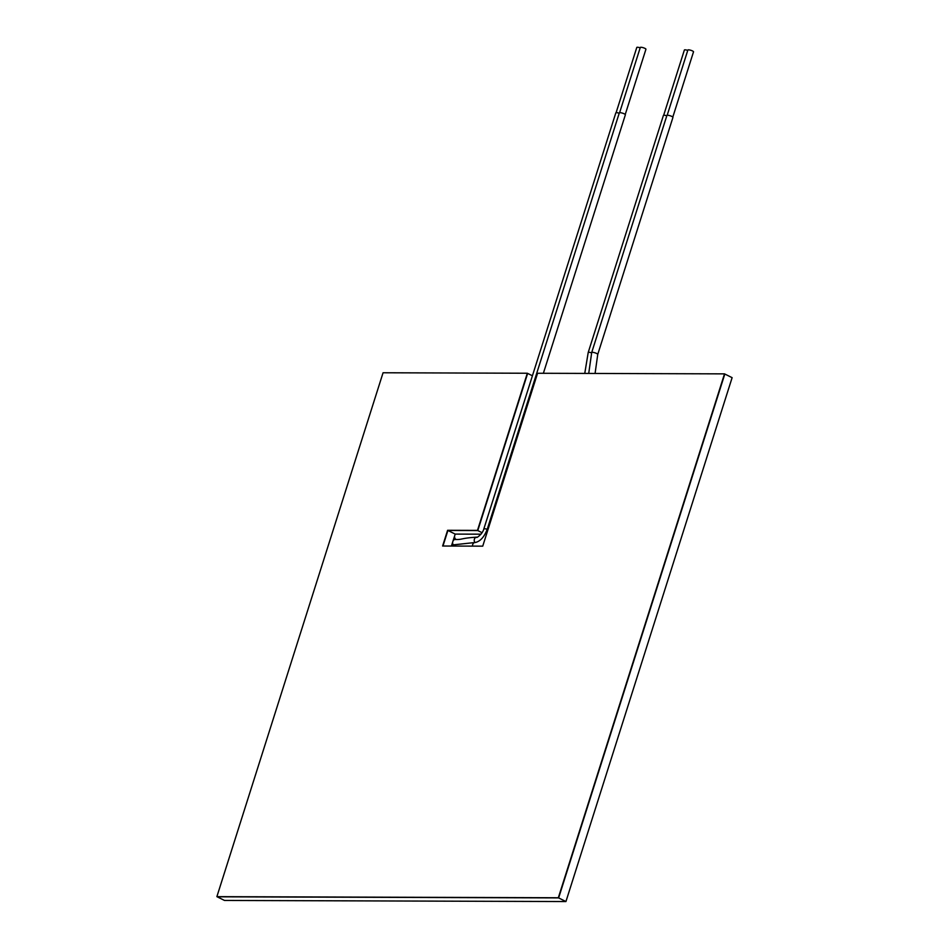 <?xml version="1.0" encoding="UTF-8"?>
<svg xmlns="http://www.w3.org/2000/svg" width="949" height="949" viewBox="0 0 949 949"><rect width="100%" height="100%" fill="white"/><g stroke="black" fill="none" stroke-linecap="round" stroke-linejoin="round"><path stroke-width="1.42" d="M724.514 373.87L558.332 897.754L216.882 896.651L383.064 372.767L527.324 373.242L477.477 530.396L447.596 530.301L442.614 546.019L482.733 546.149L537.573 373.265L724.514 373.87L732.118 377.666L565.936 901.55L224.486 900.447L217.191 896.805L558.641 897.908L565.936 901.55M481.036 534.18L455.2 534.097L451.416 546.043A3.167 2.527 90.2 0 1 453.29 544.868L474.951 542.52A3.167 2.527 -89.8 0 1 474.441 539.068A3.167 2.527 -89.8 0 1 476.778 537.146C475.686 538.747 482.507 534.346 483.824 528.961A3.167 0.7 -162.4 0 1 487.228 529.305M527.324 373.242L532.425 375.78M477.477 530.396L527.43 373.289L477.786 530.55L527.644 373.396L477.786 530.55L447.904 530.455L442.969 546.019L447.904 530.455L455.2 534.097M724.822 374.025L558.641 897.908L216.989 896.698L558.641 897.908L724.822 374.025M447.596 530.301L477.572 530.455L447.703 530.361L477.786 530.55L482.092 532.709M591.595 352.85A3.167 0.7 -162.4 0 0 588.202 352.506L663.398 115.458A3.167 0.7 17.6 0 1 666.791 115.79M666.898 115.47A3.167 0.7 17.6 0 1 670.136 115.754A3.167 0.7 17.6 0 1 672.948 117.379L597.74 354.44A3.167 0.7 -162.4 0 0 594.928 352.803A3.167 0.7 -162.4 0 0 591.702 352.518L666.898 115.47M488.249 528.771A3.167 0.7 -162.4 0 0 487.335 528.973L619.317 112.884A3.167 0.7 17.6 0 1 622.556 113.168A3.167 0.7 17.6 0 1 625.367 114.805L543.374 373.289M483.824 528.961L615.818 112.872A3.167 0.7 17.6 0 1 619.222 113.216M487.335 528.973C484.381 536.814 480.372 541.333 475.307 542.508A14.093 7.936 116.5 0 1 474.951 542.52A3.167 2.527 -89.8 0 0 472.555 546.114M452.614 542.27A3.167 2.527 90.2 0 0 453.29 544.868A21.139 11.91 -63.5 0 0 452.756 544.892L451.748 544.999M625.237 114.497L645.937 49.253A2.954 0.652 -162.4 0 0 643.315 47.735A2.954 0.652 -162.4 0 0 640.29 47.462L619.602 112.706M640.172 47.841A2.954 0.652 -162.4 0 0 636.791 47.45L616.103 112.694M687.752 50.416A2.954 0.652 -162.4 0 0 684.371 50.036L663.671 115.28M672.817 117.083L693.517 51.839A2.954 0.652 -162.4 0 0 690.896 50.309A2.954 0.652 -162.4 0 0 687.871 50.048L667.171 115.292M447.703 530.361L442.732 546.019L447.703 530.361M558.332 897.754L724.621 373.93L558.439 897.801L216.882 896.651M476.778 537.146C459.885 538.261 463.029 539.732 455.117 539.495A3.167 2.527 90.2 0 0 453.076 540.8M454.559 536.114A3.167 2.527 90.2 0 0 456.196 539.495M597.74 354.44L595.082 373.455M591.702 352.518L588.724 373.432M588.202 352.506L584.762 373.42M453.456 539.601L455.117 539.495"/></g></svg>
